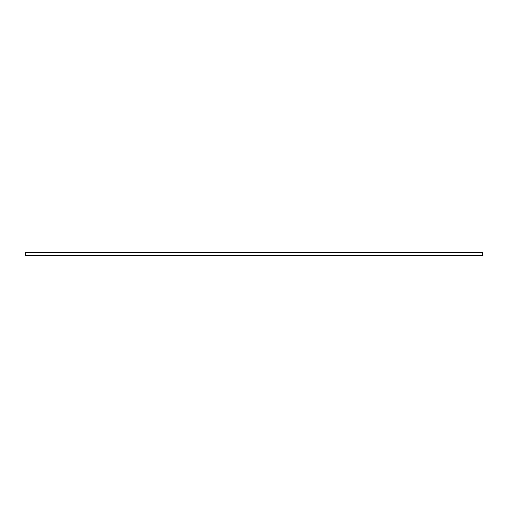 <?xml version="1.0" encoding="UTF-8"?>
<svg xmlns="http://www.w3.org/2000/svg" width="508" height="508" viewBox="0 0 508 508"><rect width="100%" height="100%" fill="white"/><g stroke="black" fill="none" stroke-linecap="round" stroke-linejoin="round"><path stroke-width="0.76" d="M254 252.476L482.6 252.476L482.6 255.524L25.4 255.524L25.4 252.476L254 252.476"/></g></svg>
